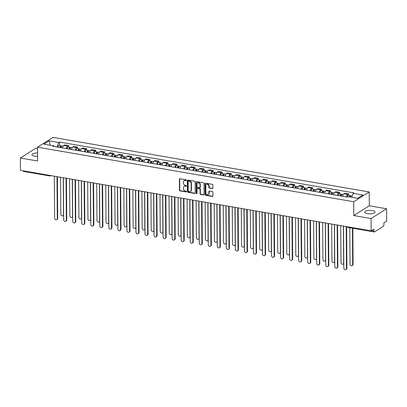 <?xml version="1.0" encoding="UTF-8"?>
<svg xmlns="http://www.w3.org/2000/svg" width="407" height="407" viewBox="0 0 407 407"><rect width="100%" height="100%" fill="white"/><g stroke="black" fill="none" stroke-linecap="round" stroke-linejoin="round"><path stroke-width="0.61" d="M186.396 180.276A0.453 0.376 -122.2 0 0 185.994 179.777L179.95 178.739A0.646 0.534 -122.2 0 0 179.385 179.248L179.462 190.186A0.646 0.534 -122.2 0 0 180.036 190.893L186.08 191.936A0.453 0.376 -122.2 0 0 186.07 191.087L185.292 190.949A2.066 1.714 -122.2 0 1 183.455 188.69L183.45 187.78A2.066 1.714 -122.2 0 1 184.168 186.35A2.066 1.714 -122.2 0 1 185.256 186.147L186.04 186.284A0.453 0.376 -122.2 0 0 186.035 185.434L185.251 185.297A2.066 1.714 -122.2 0 1 183.42 183.038L183.409 182.127A2.066 1.714 -122.2 0 1 184.132 180.693A2.066 1.714 -122.2 0 1 185.216 180.494L185.999 180.632A0.453 0.376 -122.2 0 0 186.396 180.276M372.252 210.572A5.123 1.714 -0.4 0 0 364.713 212.128A5.123 1.714 -0.4 0 0 367.419 213.619A5.123 1.714 -0.4 0 0 374.959 212.057A5.123 1.714 -0.4 0 0 372.252 210.572M37.556 152.961A5.123 1.714 -0.4 0 0 31.955 154.706A5.123 1.714 -0.4 0 0 34.661 156.196A5.123 1.714 -0.4 0 0 37.581 156.369M212.306 188.599A0.646 0.534 -122.2 0 0 212.871 188.09L212.851 185.022A0.646 0.534 -122.2 0 0 212.276 184.315L205.571 183.155A0.646 0.534 -122.2 0 0 205.006 183.669L205.082 194.607A0.646 0.534 -122.2 0 0 205.652 195.314L212.362 196.474A0.646 0.534 -122.2 0 0 212.927 195.96L212.902 192.257A0.646 0.534 -122.2 0 0 212.327 191.549L209.457 191.051A0.646 0.534 -122.2 0 0 208.893 191.565L208.908 193.401A1.725 1.43 -122.2 0 1 208.303 194.597A1.725 1.43 -122.2 0 1 206.715 194.475A1.725 1.43 -122.2 0 1 205.866 192.877L205.815 185.673A1.725 1.43 -122.2 0 1 206.415 184.478A1.725 1.43 -122.2 0 1 208.008 184.6A1.725 1.43 -122.2 0 1 208.857 186.197L208.862 187.398A0.646 0.534 -122.2 0 0 209.437 188.105L212.617 188.405A0.646 0.534 -122.2 0 0 212.785 188.405M353.703 201.74L353.8 215.552L371.067 218.534L371.153 230.855L20.436 170.33L20.35 158.008L37.612 160.989L37.515 147.176L353.703 201.74L369.205 191.967L53.017 137.403L37.515 147.176M195.167 181.97A0.646 0.534 -122.2 0 0 194.592 181.263L187.886 180.108A0.646 0.534 -122.2 0 0 187.322 180.616L187.398 191.555A0.646 0.534 -122.2 0 0 187.968 192.262L194.678 193.422A0.646 0.534 -122.2 0 0 195.243 192.913L195.167 181.97M196.729 181.634L203.434 182.789A0.646 0.534 -122.2 0 1 204.009 183.496L204.085 194.439A0.646 0.534 -122.2 0 1 203.52 194.948L200.651 194.449A0.646 0.534 -122.2 0 1 200.076 193.747L200.046 189.306A0.646 0.534 -122.2 0 0 199.471 188.604L197.568 188.273A0.646 0.534 -122.2 0 0 197.003 188.782L197.034 193.401A0.453 0.376 -122.2 0 1 196.24 193.264L196.164 182.143A0.646 0.534 -122.2 0 1 196.729 181.634M371.067 218.534L386.564 208.755L386.65 221.082L383.908 222.812L383.918 224.73A1.313 0.585 99.8 0 1 383.308 226.358L374.537 231.893A1.313 0.585 99.8 0 1 374.303 231.949L348.061 227.421A1.313 0.585 -80.2 0 1 347.685 226.806M37.525 148.524L35.847 148.234L20.35 158.008M386.564 208.755L369.302 205.779L369.205 191.967M371.153 230.855L373.896 229.126L373.906 231.044A1.313 0.585 99.8 0 0 374.303 231.949M50.066 175.895A1.313 0.585 -80.2 0 1 49.832 175.951L23.591 171.423A1.313 0.585 -80.2 0 1 23.214 170.808M66.316 148.601A3.022 1.348 -80.2 0 1 67.593 146.144L63.772 145.482A3.022 1.348 99.8 0 0 62.49 147.939M63.772 145.482L64.718 144.887L68.539 145.548L68.549 147.064M67.593 146.144L68.539 145.548M77.589 148.626L77.579 147.105L73.753 146.449L72.807 147.044A3.022 1.348 99.8 0 0 71.53 149.496M75.351 150.158A3.022 1.348 -80.2 0 1 76.633 147.705L77.579 147.105M86.625 150.183L86.615 148.667L82.789 148.006L81.848 148.601A3.022 1.348 99.8 0 0 80.566 151.058M84.391 151.719A3.022 1.348 -80.2 0 1 85.668 149.262L86.615 148.667M95.66 151.745L95.65 150.224L91.829 149.567L90.883 150.163A3.022 1.348 99.8 0 0 89.601 152.62M93.427 153.276A3.022 1.348 -80.2 0 1 94.709 150.824L95.65 150.224M104.701 153.302L104.691 151.786L100.865 151.124L99.919 151.719A3.022 1.348 99.8 0 0 98.642 154.177M102.462 154.838A3.022 1.348 -80.2 0 1 103.744 152.381L104.691 151.786M113.736 154.863L113.726 153.347L109.905 152.686L108.959 153.281A3.022 1.348 99.8 0 0 107.677 155.739M111.503 156.395A3.022 1.348 -80.2 0 1 112.78 153.943L113.726 153.347M122.777 156.425L122.761 154.904L118.941 154.243L117.994 154.843A3.022 1.348 99.8 0 0 116.717 157.295M120.538 157.957A3.022 1.348 -80.2 0 1 121.82 155.499L122.761 154.904M131.812 157.982L131.802 156.466L127.976 155.805L127.03 156.4A3.022 1.348 99.8 0 0 125.753 158.857M129.574 159.513A3.022 1.348 -80.2 0 1 130.856 157.061L131.802 156.466M140.847 159.544L140.837 158.023L137.017 157.361L136.07 157.962A3.022 1.348 99.8 0 0 134.788 160.414M138.614 161.075A3.022 1.348 -80.2 0 1 139.891 158.618L140.837 158.023M149.888 161.101L149.878 159.585L146.052 158.923L145.106 159.519A3.022 1.348 99.8 0 0 143.829 161.976M147.649 162.637A3.022 1.348 -80.2 0 1 148.931 160.18L149.878 159.585M158.923 162.663L158.913 161.141L155.087 160.485L154.146 161.08A3.022 1.348 99.8 0 0 152.864 163.533M156.69 164.194A3.022 1.348 -80.2 0 1 157.967 161.737L158.913 161.141M167.959 164.219L167.949 162.703L164.128 162.042L163.182 162.637A3.022 1.348 99.8 0 0 161.9 165.094M165.725 165.756A3.022 1.348 -80.2 0 1 167.002 163.299L167.949 162.703M176.999 165.781L176.989 164.26L173.163 163.604L172.217 164.199A3.022 1.348 99.8 0 0 170.94 166.651M174.761 167.313A3.022 1.348 -80.2 0 1 176.043 164.86L176.989 164.26M186.035 167.338L186.024 165.822L182.204 165.161L181.257 165.756A3.022 1.348 99.8 0 0 179.975 168.213M183.801 168.874A3.022 1.348 -80.2 0 1 185.078 166.417L186.024 165.822M195.075 168.9L195.06 167.379L191.239 166.722L190.293 167.318A3.022 1.348 99.8 0 0 189.011 169.775M192.837 170.431A3.022 1.348 -80.2 0 1 194.119 167.979L195.06 167.379M204.111 170.457L204.1 168.941L200.275 168.279L199.328 168.88A3.022 1.348 99.8 0 0 198.051 171.332M201.872 171.993A3.022 1.348 -80.2 0 1 203.154 169.536L204.1 168.941M213.146 172.019L213.136 170.502L209.315 169.841L208.369 170.436A3.022 1.348 99.8 0 0 207.087 172.894M210.912 173.55A3.022 1.348 -80.2 0 1 212.189 171.098L213.136 170.502M222.186 173.58L222.176 172.059L218.35 171.398L217.404 171.998A3.022 1.348 99.8 0 0 216.127 174.45M219.948 175.112A3.022 1.348 -80.2 0 1 221.23 172.654L222.176 172.059M231.222 175.137L231.212 173.621L227.386 172.96L226.445 173.555A3.022 1.348 99.8 0 0 225.163 176.012M228.983 176.674A3.022 1.348 -80.2 0 1 230.265 174.216L231.212 173.621M240.257 176.699L240.247 175.178L236.426 174.522L235.48 175.117A3.022 1.348 99.8 0 0 234.198 177.569M238.024 178.23A3.022 1.348 -80.2 0 1 239.301 175.773L240.247 175.178M249.298 178.256L249.288 176.74L245.462 176.078L244.515 176.674A3.022 1.348 99.8 0 0 243.238 179.131M247.059 179.792A3.022 1.348 -80.2 0 1 248.341 177.335L249.288 176.74M258.333 179.818L258.323 178.297L254.497 177.64L253.556 178.235A3.022 1.348 99.8 0 0 252.274 180.688M256.1 181.349A3.022 1.348 -80.2 0 1 257.377 178.897L258.323 178.297M267.368 181.374L267.358 179.858L263.538 179.197L262.591 179.792A3.022 1.348 99.8 0 0 261.309 182.25M265.135 182.911A3.022 1.348 -80.2 0 1 266.417 180.454L267.358 179.858M276.409 182.936L276.399 181.415L272.573 180.759L271.627 181.354A3.022 1.348 99.8 0 0 270.35 183.811M274.17 184.468A3.022 1.348 -80.2 0 1 275.453 182.015L276.399 181.415M285.444 184.493L285.434 182.977L281.613 182.316L280.667 182.916A3.022 1.348 99.8 0 0 279.385 185.368M283.211 186.03A3.022 1.348 -80.2 0 1 284.488 183.572L285.434 182.977M294.485 186.055L294.47 184.539L290.649 183.878L289.703 184.473A3.022 1.348 99.8 0 0 288.426 186.93M292.246 187.586A3.022 1.348 -80.2 0 1 293.528 185.134L294.47 184.539M303.52 187.617L303.51 186.096L299.684 185.434L298.738 186.035A3.022 1.348 99.8 0 0 297.461 188.487M301.282 189.148A3.022 1.348 -80.2 0 1 302.564 186.691L303.51 186.096M312.556 189.174L312.545 187.658L308.725 186.996L307.778 187.591A3.022 1.348 99.8 0 0 306.496 190.049M310.322 190.705A3.022 1.348 -80.2 0 1 311.599 188.253L312.545 187.658M321.596 190.735L321.586 189.214L317.76 188.558L316.814 189.153A3.022 1.348 99.8 0 0 315.537 191.605M319.358 192.267A3.022 1.348 -80.2 0 1 320.64 189.81L321.586 189.214M330.632 192.292L330.621 190.776L326.796 190.115L325.854 190.71A3.022 1.348 99.8 0 0 324.572 193.167M328.398 193.829A3.022 1.348 -80.2 0 1 329.675 191.371L330.621 190.776M339.667 193.854L339.657 192.333L335.836 191.677L334.89 192.272A3.022 1.348 99.8 0 0 333.608 194.724M337.434 195.385A3.022 1.348 -80.2 0 1 338.71 192.933L339.657 192.333M348.707 195.411L348.697 193.895L344.871 193.233L343.925 193.829A3.022 1.348 99.8 0 0 342.648 196.286M346.469 196.947A3.022 1.348 -80.2 0 1 347.751 194.49L348.697 193.895M57.143 147.013L53.907 146.286M54.05 146.484L53.556 145.813L43.824 144.134L49.028 140.847L58.761 142.526L57.143 146.846M351.694 197.263L353.169 193.335L353.897 192.872L59.488 142.068L58.761 142.526M353.169 193.335L362.902 195.014L357.692 198.295L347.96 196.617L347.232 197.074L52.824 146.271L53.556 145.813M353.8 215.552L369.302 205.779M59.514 145.508L59.488 142.068M49.028 140.847L50.346 145.258M186.36 180.438A0.453 0.376 -122.2 0 1 186.309 180.433L185.526 180.301A2.066 1.714 -122.2 0 0 184.442 180.499L184.132 180.693M184.168 186.35L184.478 186.152A2.066 1.714 -122.2 0 1 185.567 185.953L186.35 186.085A0.453 0.376 -122.2 0 0 186.401 186.096M179.787 178.734A0.646 0.534 -122.2 0 0 179.696 179.049L179.772 189.993A0.646 0.534 -122.2 0 0 180.347 190.7L186.386 191.743A0.453 0.376 -122.2 0 0 186.442 191.748M187.719 180.103A0.646 0.534 -122.2 0 0 187.632 180.418L187.708 191.361A0.646 0.534 -122.2 0 0 188.278 192.068L194.989 193.223A0.646 0.534 -122.2 0 0 195.151 193.228M188.517 181.064A0.453 0.376 -122.2 0 0 188.12 181.42L188.187 191.025A0.453 0.376 -122.2 0 0 188.589 191.519L189.413 191.661A2.066 1.714 -122.2 0 0 190.501 191.463A2.066 1.714 -122.2 0 0 191.219 190.028L191.173 183.465A2.066 1.714 -122.2 0 0 189.341 181.207L188.517 181.064L188.828 180.871A0.453 0.376 -122.2 0 0 188.589 180.912L188.278 181.11M190.501 191.463L190.812 191.265A2.066 1.714 -122.2 0 0 191.529 189.835L191.219 190.028M188.828 180.871L189.652 181.013A2.066 1.714 -122.2 0 1 191.483 183.272L191.529 189.835M197.227 188.334L197.537 188.141A0.646 0.534 -122.2 0 1 197.878 188.08L199.781 188.405A0.646 0.534 -122.2 0 1 200.356 189.113L200.386 193.549A0.646 0.534 -122.2 0 0 200.961 194.256L203.831 194.75A0.646 0.534 -122.2 0 0 203.993 194.755M196.561 181.629A0.646 0.534 -122.2 0 0 196.474 181.944L196.55 193.071A0.453 0.376 -122.2 0 0 197.003 193.569M200.015 184.702A1.725 1.43 -122.2 0 0 199.165 183.104A1.725 1.43 -122.2 0 0 197.573 182.982A1.725 1.43 -122.2 0 0 196.973 184.178L196.988 186.716A0.646 0.534 -122.2 0 0 197.563 187.423L199.466 187.749A0.646 0.534 -122.2 0 0 200.03 187.24L200.015 184.702L200.325 184.508A1.725 1.43 -122.2 0 0 199.476 182.911A1.725 1.43 -122.2 0 0 197.883 182.784L197.573 182.982M199.806 187.688L200.117 187.495A0.646 0.534 -122.2 0 0 200.341 187.047L200.03 187.24M200.325 184.508L200.341 187.047M206.415 184.478L206.725 184.279A1.725 1.43 -122.2 0 1 208.313 184.407A1.725 1.43 -122.2 0 1 209.167 186.004L209.173 187.205A0.646 0.534 -122.2 0 0 209.747 187.912L212.617 188.405M208.303 194.597L208.613 194.404A1.725 1.43 -122.2 0 0 209.213 193.208L208.908 193.401M209.295 191.051A0.646 0.534 -122.2 0 0 209.203 191.366L209.213 193.208M205.403 183.155A0.646 0.534 -122.2 0 0 205.316 183.471L205.393 194.414A0.646 0.534 -122.2 0 0 205.962 195.121L212.673 196.276A0.646 0.534 -122.2 0 0 212.836 196.281M61.055 147.69L61.065 147.634A1.643 0.733 -80.2 0 1 62.093 145.95L63.166 146.138M60.572 177.259L60.831 214.275A1.511 1.257 -122.2 0 0 61.574 215.674A1.511 1.257 -122.2 0 0 62.968 215.781A1.511 1.257 -122.2 0 0 63.497 214.733L63.238 177.717M60.45 147.588L60.47 147.431A0.789 0.351 -80.2 0 1 60.964 146.622A0.789 0.351 -80.2 0 1 61.192 147.019M60.073 147.522L60.078 147.466A1.643 0.733 -80.2 0 1 61.111 145.782A1.643 0.733 -80.2 0 1 61.528 146.301M57.987 147.161L57.992 147.105A1.643 0.733 -80.2 0 1 59.025 145.421L61.111 145.782M63.64 215.288A1.511 1.257 57.8 0 1 63.37 215.527L62.968 215.781M57.407 176.709L57.697 218.386A1.511 1.257 57.8 0 1 57.173 219.434L56.771 219.688A1.511 1.257 -122.2 0 0 57.295 218.64L57.005 176.643M54.34 176.18L54.63 218.183A1.511 1.257 -122.2 0 0 55.377 219.582A1.511 1.257 -122.2 0 0 56.771 219.688M70.096 149.252L70.101 149.191A1.643 0.733 -80.2 0 1 71.128 147.512L72.202 147.695M69.607 178.815L69.867 215.832A1.511 1.257 -122.2 0 0 70.615 217.231A1.511 1.257 -122.2 0 0 72.008 217.343A1.511 1.257 -122.2 0 0 72.532 216.29L72.273 179.278M69.49 149.145L69.505 148.993A0.789 0.351 -80.2 0 1 69.999 148.184A0.789 0.351 -80.2 0 1 70.228 148.575M69.109 149.079L69.114 149.023A1.643 0.733 -80.2 0 1 70.146 147.339A1.643 0.733 -80.2 0 1 70.564 147.858M67.023 148.723L67.033 148.662A1.643 0.733 -80.2 0 1 68.061 146.983L70.146 147.339M72.675 216.85A1.511 1.257 57.8 0 1 72.41 217.089L72.008 217.343M79.131 150.809L79.136 150.753A1.643 0.733 -80.2 0 1 80.169 149.069L81.242 149.257M78.648 180.377L78.907 217.394A1.511 1.257 -122.2 0 0 79.65 218.793A1.511 1.257 -122.2 0 0 81.044 218.9A1.511 1.257 -122.2 0 0 81.568 217.852L81.314 180.835M78.526 150.707L78.546 150.549A0.789 0.351 -80.2 0 1 79.039 149.74A0.789 0.351 -80.2 0 1 79.268 150.137M78.144 150.641L78.154 150.585A1.643 0.733 -80.2 0 1 79.182 148.901A1.643 0.733 -80.2 0 1 79.599 149.42M76.063 150.28L76.068 150.224A1.643 0.733 -80.2 0 1 77.096 148.54L79.182 148.901M81.71 218.406A1.511 1.257 57.8 0 1 81.446 218.645L81.044 218.9M66.448 178.271L66.738 219.948A1.511 1.257 57.8 0 1 66.209 220.996L65.807 221.25A1.511 1.257 -122.2 0 0 66.336 220.202L66.041 178.2M63.375 177.742L63.67 219.744A1.511 1.257 -122.2 0 0 64.413 221.143A1.511 1.257 -122.2 0 0 65.807 221.25M75.483 179.828L75.773 221.51A1.511 1.257 57.8 0 1 75.249 222.558L74.842 222.812A1.511 1.257 -122.2 0 0 75.371 221.759L75.076 179.762M72.41 179.299L72.705 221.301A1.511 1.257 -122.2 0 0 73.448 222.7A1.511 1.257 -122.2 0 0 74.842 222.812M88.166 152.371L88.177 152.315A1.643 0.733 -80.2 0 1 89.204 150.631L90.278 150.814M87.683 181.934L87.943 218.951A1.511 1.257 -122.2 0 0 88.685 220.35A1.511 1.257 -122.2 0 0 90.079 220.462A1.511 1.257 -122.2 0 0 90.608 219.414L90.349 182.397M87.561 152.264L87.581 152.111A0.789 0.351 -80.2 0 1 88.075 151.302A0.789 0.351 -80.2 0 1 88.304 151.694M87.184 152.198L87.19 152.142A1.643 0.733 -80.2 0 1 88.222 150.458A1.643 0.733 -80.2 0 1 88.64 150.977M85.099 151.842L85.104 151.78A1.643 0.733 -80.2 0 1 86.136 150.102L88.222 150.458M90.751 219.968A1.511 1.257 57.8 0 1 90.486 220.207L90.079 220.462M97.207 153.927L97.212 153.871A1.643 0.733 -80.2 0 1 98.245 152.187L99.318 152.376M96.724 183.496L96.978 220.513A1.511 1.257 -122.2 0 0 97.726 221.912A1.511 1.257 -122.2 0 0 99.12 222.019A1.511 1.257 -122.2 0 0 99.644 220.97L99.384 183.954M96.601 153.826L96.617 153.668A0.789 0.351 -80.2 0 1 97.11 152.859A0.789 0.351 -80.2 0 1 97.339 153.256M96.22 153.76L96.23 153.704A1.643 0.733 -80.2 0 1 97.258 152.02A1.643 0.733 -80.2 0 1 97.675 152.539M94.134 153.398L94.144 153.342A1.643 0.733 -80.2 0 1 95.172 151.658L97.258 152.02M99.786 221.525A1.511 1.257 57.8 0 1 99.522 221.764L99.12 222.019M106.242 155.489L106.252 155.433A1.643 0.733 -80.2 0 1 107.28 153.749L108.354 153.932M105.759 185.053L106.018 222.069A1.511 1.257 -122.2 0 0 106.761 223.474A1.511 1.257 -122.2 0 0 108.155 223.58A1.511 1.257 -122.2 0 0 108.684 222.532L108.425 185.516M105.637 155.382L105.657 155.23A0.789 0.351 -80.2 0 1 106.151 154.421A0.789 0.351 -80.2 0 1 106.38 154.813M105.26 155.321L105.265 155.26A1.643 0.733 -80.2 0 1 106.293 153.581A1.643 0.733 -80.2 0 1 106.71 154.095M103.175 154.96L103.18 154.904A1.643 0.733 -80.2 0 1 104.207 153.22L106.293 153.581M108.822 223.087A1.511 1.257 57.8 0 1 108.557 223.326L108.155 223.58M84.519 181.39L84.809 223.067A1.511 1.257 57.8 0 1 84.285 224.115L83.883 224.369A1.511 1.257 -122.2 0 0 84.407 223.321L84.117 181.319M81.451 180.861L81.741 222.863A1.511 1.257 -122.2 0 0 82.489 224.262A1.511 1.257 -122.2 0 0 83.883 224.369M93.559 182.952L93.849 224.628A1.511 1.257 57.8 0 1 93.32 225.676L92.918 225.931A1.511 1.257 -122.2 0 0 93.447 224.883L93.152 182.88M90.486 182.417L90.781 224.42A1.511 1.257 -122.2 0 0 91.524 225.819A1.511 1.257 -122.2 0 0 92.918 225.931M102.595 184.508L102.885 226.185A1.511 1.257 57.8 0 1 102.361 227.233L101.959 227.488A1.511 1.257 -122.2 0 0 102.483 226.44L102.188 184.437M99.527 183.979L99.817 225.982A1.511 1.257 -122.2 0 0 100.565 227.381A1.511 1.257 -122.2 0 0 101.959 227.488M111.63 186.07L111.925 227.747A1.511 1.257 57.8 0 1 111.396 228.795L110.994 229.049A1.511 1.257 -122.2 0 0 111.518 228.001L111.228 185.999M108.562 185.541L108.857 227.538A1.511 1.257 -122.2 0 0 109.6 228.943A1.511 1.257 -122.2 0 0 110.994 229.049M120.67 187.627L120.96 229.304A1.511 1.257 57.8 0 1 120.431 230.352L120.029 230.606A1.511 1.257 -122.2 0 0 120.558 229.558L120.263 187.556M117.598 187.098L117.893 229.1A1.511 1.257 -122.2 0 0 118.635 230.499A1.511 1.257 -122.2 0 0 120.029 230.606M129.706 189.189L129.996 230.866A1.511 1.257 57.8 0 1 129.472 231.914L129.07 232.168A1.511 1.257 -122.2 0 0 129.594 231.12L129.299 189.118M126.638 188.66L126.928 230.657A1.511 1.257 -122.2 0 0 127.676 232.061A1.511 1.257 -122.2 0 0 129.07 232.168M138.741 190.746L139.036 232.422A1.511 1.257 57.8 0 1 138.507 233.47L138.105 233.725A1.511 1.257 -122.2 0 0 138.629 232.677L138.339 190.68M135.673 190.217L135.969 232.219A1.511 1.257 -122.2 0 0 136.711 233.618A1.511 1.257 -122.2 0 0 138.105 233.725M147.782 192.308L148.072 233.984A1.511 1.257 57.8 0 1 147.548 235.032L147.141 235.287A1.511 1.257 -122.2 0 0 147.67 234.239L147.375 192.236M144.709 191.778L145.004 233.781A1.511 1.257 -122.2 0 0 145.747 235.18A1.511 1.257 -122.2 0 0 147.141 235.287M156.817 193.864L157.107 235.546A1.511 1.257 57.8 0 1 156.583 236.594L156.181 236.849A1.511 1.257 -122.2 0 0 156.705 235.795L156.415 193.798M153.749 193.335L154.039 235.338A1.511 1.257 -122.2 0 0 154.787 236.737A1.511 1.257 -122.2 0 0 156.181 236.849M165.858 195.426L166.148 237.103A1.511 1.257 57.8 0 1 165.618 238.151L165.217 238.405A1.511 1.257 -122.2 0 0 165.746 237.357L165.451 195.355M162.785 194.897L163.08 236.899A1.511 1.257 -122.2 0 0 163.823 238.299A1.511 1.257 -122.2 0 0 165.217 238.405M174.893 196.988L175.183 238.665A1.511 1.257 57.8 0 1 174.659 239.713L174.252 239.967A1.511 1.257 -122.2 0 0 174.781 238.919L174.486 196.917M171.82 196.454L172.115 238.456A1.511 1.257 -122.2 0 0 172.858 239.855A1.511 1.257 -122.2 0 0 174.252 239.967M183.928 198.545L184.218 240.222A1.511 1.257 57.8 0 1 183.694 241.27L183.292 241.524A1.511 1.257 -122.2 0 0 183.816 240.476L183.526 198.474M180.861 198.016L181.151 240.018A1.511 1.257 -122.2 0 0 181.898 241.417A1.511 1.257 -122.2 0 0 183.292 241.524M192.969 200.107L193.259 241.783A1.511 1.257 57.8 0 1 192.73 242.831L192.328 243.086A1.511 1.257 -122.2 0 0 192.857 242.038L192.562 200.035M189.896 199.578L190.191 241.575A1.511 1.257 -122.2 0 0 190.934 242.979A1.511 1.257 -122.2 0 0 192.328 243.086M202.004 201.663L202.294 243.34A1.511 1.257 57.8 0 1 201.77 244.388L201.368 244.643A1.511 1.257 -122.2 0 0 201.892 243.595L201.597 201.592M198.937 201.134L199.227 243.137A1.511 1.257 -122.2 0 0 199.974 244.536A1.511 1.257 -122.2 0 0 201.368 244.643M211.04 203.225L211.335 244.902A1.511 1.257 57.8 0 1 210.806 245.95L210.404 246.204A1.511 1.257 -122.2 0 0 210.928 245.156L210.638 203.154M207.972 202.696L208.267 244.693A1.511 1.257 -122.2 0 0 209.01 246.098A1.511 1.257 -122.2 0 0 210.404 246.204M220.08 204.782L220.37 246.459A1.511 1.257 57.8 0 1 219.846 247.507L219.439 247.761A1.511 1.257 -122.2 0 0 219.968 246.713L219.673 204.716M217.007 204.253L217.302 246.255A1.511 1.257 -122.2 0 0 218.045 247.654A1.511 1.257 -122.2 0 0 219.439 247.761M229.116 206.344L229.406 248.021A1.511 1.257 57.8 0 1 228.882 249.069L228.48 249.323A1.511 1.257 -122.2 0 0 229.004 248.275L228.709 206.273M226.048 205.815L226.338 247.812A1.511 1.257 -122.2 0 0 227.086 249.216A1.511 1.257 -122.2 0 0 228.48 249.323M238.156 207.901L238.446 249.577A1.511 1.257 57.8 0 1 237.917 250.631L237.515 250.88A1.511 1.257 -122.2 0 0 238.039 249.832L237.749 207.835M235.083 207.372L235.378 249.374A1.511 1.257 -122.2 0 0 236.121 250.773A1.511 1.257 -122.2 0 0 237.515 250.88M247.191 209.463L247.481 251.139A1.511 1.257 57.8 0 1 246.957 252.187L246.55 252.442A1.511 1.257 -122.2 0 0 247.08 251.394L246.784 209.391M244.119 208.933L244.414 250.936A1.511 1.257 -122.2 0 0 245.156 252.335A1.511 1.257 -122.2 0 0 246.55 252.442M115.283 157.051L115.288 156.99A1.643 0.733 -80.2 0 1 116.316 155.306L117.389 155.494M114.794 186.615L115.054 223.631A1.511 1.257 -122.2 0 0 115.797 225.03A1.511 1.257 -122.2 0 0 117.191 225.137A1.511 1.257 -122.2 0 0 117.72 224.089L117.46 187.072M114.672 156.944L114.693 156.787A0.789 0.351 -80.2 0 1 115.186 155.983A0.789 0.351 -80.2 0 1 115.415 156.374M114.296 156.878L114.301 156.822A1.643 0.733 -80.2 0 1 115.334 155.138A1.643 0.733 -80.2 0 1 115.751 155.657M112.21 156.517L112.215 156.461A1.643 0.733 -80.2 0 1 113.248 154.777L115.334 155.138M117.862 224.644A1.511 1.257 57.8 0 1 117.598 224.883L117.191 225.137M124.318 158.608L124.323 158.552A1.643 0.733 -80.2 0 1 125.356 156.868L126.429 157.051M123.835 188.176L124.089 225.188A1.511 1.257 -122.2 0 0 124.837 226.592A1.511 1.257 -122.2 0 0 126.231 226.699A1.511 1.257 -122.2 0 0 126.755 225.651L126.496 188.634M123.713 158.506L123.728 158.348A0.789 0.351 -80.2 0 1 124.227 157.54A0.789 0.351 -80.2 0 1 124.456 157.936M123.331 158.44L123.341 158.379A1.643 0.733 -80.2 0 1 124.369 156.7A1.643 0.733 -80.2 0 1 124.786 157.219M121.245 158.079L121.255 158.023A1.643 0.733 -80.2 0 1 122.283 156.339L124.369 156.7M126.898 226.206A1.511 1.257 57.8 0 1 126.633 226.445L126.231 226.699M133.354 160.17L133.364 160.109A1.643 0.733 -80.2 0 1 134.391 158.43L135.465 158.613M132.87 189.733L133.13 226.75A1.511 1.257 -122.2 0 0 133.872 228.149A1.511 1.257 -122.2 0 0 135.266 228.256A1.511 1.257 -122.2 0 0 135.796 227.208L135.536 190.196M132.748 160.063L132.768 159.905A0.789 0.351 -80.2 0 1 133.262 159.101A0.789 0.351 -80.2 0 1 133.491 159.493M132.372 159.997L132.377 159.941A1.643 0.733 -80.2 0 1 133.404 158.257A1.643 0.733 -80.2 0 1 133.827 158.776M130.286 159.636L130.291 159.58A1.643 0.733 -80.2 0 1 131.324 157.896L133.404 158.257M135.938 227.762A1.511 1.257 57.8 0 1 135.668 228.001L135.266 228.256M142.394 161.727L142.399 161.671A1.643 0.733 -80.2 0 1 143.427 159.987L144.5 160.175M141.906 191.295L142.165 228.307A1.511 1.257 -122.2 0 0 142.913 229.711A1.511 1.257 -122.2 0 0 144.307 229.818A1.511 1.257 -122.2 0 0 144.831 228.77L144.571 191.753M141.784 161.625L141.804 161.467A0.789 0.351 -80.2 0 1 142.297 160.658A0.789 0.351 -80.2 0 1 142.526 161.055M141.407 161.559L141.412 161.498A1.643 0.733 -80.2 0 1 142.445 159.819A1.643 0.733 -80.2 0 1 142.862 160.338M139.321 161.197L139.326 161.141A1.643 0.733 -80.2 0 1 140.359 159.458L142.445 159.819M144.973 229.324A1.511 1.257 57.8 0 1 144.709 229.563L144.307 229.818M151.429 163.288L151.435 163.227A1.643 0.733 -80.2 0 1 152.467 161.548L153.541 161.732M150.946 192.852L151.206 229.869A1.511 1.257 -122.2 0 0 151.948 231.268A1.511 1.257 -122.2 0 0 153.342 231.374A1.511 1.257 -122.2 0 0 153.866 230.326L153.612 193.315M150.824 163.182L150.839 163.024A0.789 0.351 -80.2 0 1 151.338 162.22A0.789 0.351 -80.2 0 1 151.567 162.612M150.442 163.115L150.453 163.059A1.643 0.733 -80.2 0 1 151.48 161.376A1.643 0.733 -80.2 0 1 151.897 161.894M148.357 162.759L148.367 162.698A1.643 0.733 -80.2 0 1 149.394 161.019L151.48 161.376M154.009 230.886A1.511 1.257 57.8 0 1 153.744 231.125L153.342 231.374M160.465 164.845L160.475 164.789A1.643 0.733 -80.2 0 1 161.503 163.105L162.576 163.293M159.982 194.414L160.241 231.43A1.511 1.257 -122.2 0 0 160.984 232.829A1.511 1.257 -122.2 0 0 162.378 232.936A1.511 1.257 -122.2 0 0 162.907 231.888L162.647 194.872M159.859 164.743L159.88 164.586A0.789 0.351 -80.2 0 1 160.373 163.777A0.789 0.351 -80.2 0 1 160.602 164.174M159.483 164.677L159.488 164.621A1.643 0.733 -80.2 0 1 160.521 162.937A1.643 0.733 -80.2 0 1 160.938 163.456M157.397 164.316L157.402 164.26A1.643 0.733 -80.2 0 1 158.435 162.576L160.521 162.937M163.049 232.443A1.511 1.257 57.8 0 1 162.78 232.682L162.378 232.936M169.505 166.407L169.51 166.351A1.643 0.733 -80.2 0 1 170.543 164.667L171.617 164.85M169.022 195.971L169.276 232.987A1.511 1.257 -122.2 0 0 170.024 234.386A1.511 1.257 -122.2 0 0 171.418 234.498A1.511 1.257 -122.2 0 0 171.942 233.45L171.683 196.433M168.9 166.3L168.915 166.148A0.789 0.351 -80.2 0 1 169.409 165.339A0.789 0.351 -80.2 0 1 169.638 165.73M168.518 166.234L168.529 166.178A1.643 0.733 -80.2 0 1 169.556 164.494A1.643 0.733 -80.2 0 1 169.973 165.013M166.432 165.878L166.443 165.817A1.643 0.733 -80.2 0 1 167.47 164.138L169.556 164.494M172.085 234.005A1.511 1.257 57.8 0 1 171.82 234.244L171.418 234.498M178.541 167.964L178.546 167.908A1.643 0.733 -80.2 0 1 179.579 166.224L180.652 166.412M178.057 197.532L178.317 234.549A1.511 1.257 -122.2 0 0 179.06 235.948A1.511 1.257 -122.2 0 0 180.454 236.055A1.511 1.257 -122.2 0 0 180.978 235.007L180.723 197.99M177.935 167.862L177.956 167.704A0.789 0.351 -80.2 0 1 178.449 166.895A0.789 0.351 -80.2 0 1 178.678 167.292M177.559 167.796L177.564 167.74A1.643 0.733 -80.2 0 1 178.592 166.056A1.643 0.733 -80.2 0 1 179.009 166.575M175.473 167.435L175.478 167.379A1.643 0.733 -80.2 0 1 176.506 165.695L178.592 166.056M181.12 235.561A1.511 1.257 57.8 0 1 180.856 235.801L180.454 236.055M187.576 169.526L187.586 169.47A1.643 0.733 -80.2 0 1 188.614 167.786L189.687 167.969M187.093 199.089L187.352 236.106A1.511 1.257 -122.2 0 0 188.095 237.51A1.511 1.257 -122.2 0 0 189.489 237.617A1.511 1.257 -122.2 0 0 190.018 236.569L189.759 199.552M186.971 169.419L186.991 169.266A0.789 0.351 -80.2 0 1 187.485 168.457A0.789 0.351 -80.2 0 1 187.713 168.849M186.594 169.358L186.599 169.297A1.643 0.733 -80.2 0 1 187.632 167.613A1.643 0.733 -80.2 0 1 188.049 168.132M184.508 168.997L184.513 168.936A1.643 0.733 -80.2 0 1 185.546 167.257L187.632 167.613M190.161 237.123A1.511 1.257 57.8 0 1 189.896 237.362L189.489 237.617M196.617 171.082L196.622 171.026A1.643 0.733 -80.2 0 1 197.654 169.343L198.728 169.531M196.133 200.651L196.388 237.668A1.511 1.257 -122.2 0 0 197.136 239.067A1.511 1.257 -122.2 0 0 198.53 239.174A1.511 1.257 -122.2 0 0 199.054 238.126L198.794 201.109M196.011 170.981L196.026 170.823A0.789 0.351 -80.2 0 1 196.52 170.014A0.789 0.351 -80.2 0 1 196.749 170.411M195.63 170.915L195.64 170.859A1.643 0.733 -80.2 0 1 196.667 169.175A1.643 0.733 -80.2 0 1 197.085 169.694M193.544 170.553L193.554 170.497A1.643 0.733 -80.2 0 1 194.582 168.813L196.667 169.175M199.196 238.68A1.511 1.257 57.8 0 1 198.931 238.919L198.53 239.174M205.652 172.644L205.662 172.588A1.643 0.733 -80.2 0 1 206.69 170.904L207.763 171.088M205.169 202.213L205.428 239.224A1.511 1.257 -122.2 0 0 206.171 240.629A1.511 1.257 -122.2 0 0 207.565 240.735A1.511 1.257 -122.2 0 0 208.094 239.687L207.835 202.671M205.047 172.537L205.067 172.385A0.789 0.351 -80.2 0 1 205.56 171.576A0.789 0.351 -80.2 0 1 205.789 171.968M204.67 172.476L204.675 172.415A1.643 0.733 -80.2 0 1 205.703 170.737A1.643 0.733 -80.2 0 1 206.12 171.255M202.584 172.115L202.589 172.059A1.643 0.733 -80.2 0 1 203.617 170.375L205.703 170.737M208.231 240.242A1.511 1.257 57.8 0 1 207.967 240.481L207.565 240.735M214.693 174.206L214.698 174.145A1.643 0.733 -80.2 0 1 215.725 172.466L216.799 172.649M214.204 203.77L214.464 240.786A1.511 1.257 -122.2 0 0 215.211 242.185A1.511 1.257 -122.2 0 0 216.6 242.292A1.511 1.257 -122.2 0 0 217.129 241.244L216.87 204.228M214.082 174.099L214.102 173.942A0.789 0.351 -80.2 0 1 214.596 173.138A0.789 0.351 -80.2 0 1 214.825 173.53M213.706 174.033L213.711 173.977A1.643 0.733 -80.2 0 1 214.743 172.293A1.643 0.733 -80.2 0 1 215.161 172.812M211.62 173.672L211.625 173.616A1.643 0.733 -80.2 0 1 212.658 171.932L214.743 172.293M217.272 241.799A1.511 1.257 57.8 0 1 217.007 242.038L216.6 242.292M223.728 175.763L223.733 175.707A1.643 0.733 -80.2 0 1 224.766 174.023L225.839 174.211M223.245 205.332L223.504 242.343A1.511 1.257 -122.2 0 0 224.247 243.747A1.511 1.257 -122.2 0 0 225.641 243.854A1.511 1.257 -122.2 0 0 226.165 242.806L225.91 205.789M223.122 175.661L223.138 175.503A0.789 0.351 -80.2 0 1 223.636 174.695A0.789 0.351 -80.2 0 1 223.865 175.091M222.741 175.595L222.751 175.534A1.643 0.733 -80.2 0 1 223.779 173.855A1.643 0.733 -80.2 0 1 224.196 174.374M220.655 175.234L220.665 175.178A1.643 0.733 -80.2 0 1 221.693 173.494L223.779 173.855M226.307 243.361A1.511 1.257 57.8 0 1 226.043 243.6L225.641 243.854M232.763 177.325L232.773 177.264A1.643 0.733 -80.2 0 1 233.801 175.585L234.875 175.768M232.28 206.888L232.539 243.905A1.511 1.257 -122.2 0 0 233.282 245.304A1.511 1.257 -122.2 0 0 234.676 245.411A1.511 1.257 -122.2 0 0 235.205 244.363L234.946 207.351M232.158 177.218L232.178 177.06A0.789 0.351 -80.2 0 1 232.672 176.256A0.789 0.351 -80.2 0 1 232.901 176.648M231.781 177.152L231.787 177.096A1.643 0.733 -80.2 0 1 232.814 175.412A1.643 0.733 -80.2 0 1 233.236 175.931M229.696 176.796L229.701 176.735A1.643 0.733 -80.2 0 1 230.733 175.051L232.814 175.412M235.348 244.922A1.511 1.257 57.8 0 1 235.078 245.156L234.676 245.411M241.804 178.882L241.809 178.826A1.643 0.733 -80.2 0 1 242.837 177.142L243.91 177.33M241.315 208.45L241.575 245.467A1.511 1.257 -122.2 0 0 242.323 246.866A1.511 1.257 -122.2 0 0 243.717 246.973A1.511 1.257 -122.2 0 0 244.241 245.925L243.981 208.908M241.193 178.78L241.214 178.622A0.789 0.351 -80.2 0 1 241.707 177.813A0.789 0.351 -80.2 0 1 241.936 178.21M240.817 178.714L240.822 178.658A1.643 0.733 -80.2 0 1 241.855 176.974A1.643 0.733 -80.2 0 1 242.272 177.493M238.731 178.352L238.741 178.297A1.643 0.733 -80.2 0 1 239.769 176.613L241.855 176.974M244.383 246.479A1.511 1.257 57.8 0 1 244.119 246.718L243.717 246.973M250.839 180.443L250.844 180.387A1.643 0.733 -80.2 0 1 251.877 178.704L252.951 178.887M250.356 210.007L250.615 247.024A1.511 1.257 -122.2 0 0 251.358 248.423A1.511 1.257 -122.2 0 0 252.752 248.535A1.511 1.257 -122.2 0 0 253.276 247.481L253.022 210.47M250.234 180.337L250.254 180.184A0.789 0.351 -80.2 0 1 250.748 179.375A0.789 0.351 -80.2 0 1 250.977 179.767M249.852 180.27L249.862 180.215A1.643 0.733 -80.2 0 1 250.89 178.531A1.643 0.733 -80.2 0 1 251.307 179.049M247.771 179.914L247.777 179.853A1.643 0.733 -80.2 0 1 248.804 178.174L250.89 178.531M253.419 248.041A1.511 1.257 57.8 0 1 253.154 248.28L252.752 248.535M259.875 182L259.885 181.944A1.643 0.733 -80.2 0 1 260.912 180.26L261.986 180.449M259.391 211.569L259.651 248.585A1.511 1.257 -122.2 0 0 260.394 249.984A1.511 1.257 -122.2 0 0 261.787 250.091A1.511 1.257 -122.2 0 0 262.317 249.043L262.057 212.027M259.269 181.898L259.29 181.741A0.789 0.351 -80.2 0 1 259.783 180.932A0.789 0.351 -80.2 0 1 260.012 181.329M258.893 181.832L258.898 181.776A1.643 0.733 -80.2 0 1 259.931 180.092A1.643 0.733 -80.2 0 1 260.348 180.611M256.807 181.471L256.812 181.415A1.643 0.733 -80.2 0 1 257.845 179.731L259.931 180.092M262.459 249.598A1.511 1.257 57.8 0 1 262.194 249.837L261.787 250.091M268.915 183.562L268.92 183.506A1.643 0.733 -80.2 0 1 269.953 181.822L271.026 182.005M268.432 213.126L268.686 250.142A1.511 1.257 -122.2 0 0 269.434 251.541A1.511 1.257 -122.2 0 0 270.828 251.653A1.511 1.257 -122.2 0 0 271.352 250.605L271.093 213.589M268.31 183.455L268.325 183.303A0.789 0.351 -80.2 0 1 268.818 182.494A0.789 0.351 -80.2 0 1 269.047 182.885M267.928 183.389L267.938 183.333A1.643 0.733 -80.2 0 1 268.966 181.649A1.643 0.733 -80.2 0 1 269.383 182.168M265.842 183.033L265.852 182.972A1.643 0.733 -80.2 0 1 266.88 181.293L268.966 181.649M271.494 251.16A1.511 1.257 57.8 0 1 271.23 251.399L270.828 251.653M277.95 185.119L277.956 185.063A1.643 0.733 -80.2 0 1 278.988 183.379L280.062 183.567M277.467 214.687L277.727 251.704A1.511 1.257 -122.2 0 0 278.469 253.103A1.511 1.257 -122.2 0 0 279.863 253.21A1.511 1.257 -122.2 0 0 280.392 252.162L280.133 215.145M277.345 185.017L277.365 184.859A0.789 0.351 -80.2 0 1 277.859 184.05A0.789 0.351 -80.2 0 1 278.088 184.447M276.969 184.951L276.974 184.895A1.643 0.733 -80.2 0 1 278.001 183.211A1.643 0.733 -80.2 0 1 278.419 183.73M274.883 184.59L274.888 184.534A1.643 0.733 -80.2 0 1 275.915 182.85L278.001 183.211M280.53 252.716A1.511 1.257 57.8 0 1 280.265 252.956L279.863 253.21M286.991 186.681L286.996 186.625A1.643 0.733 -80.2 0 1 288.024 184.941L289.097 185.124M286.503 216.244L286.762 253.261A1.511 1.257 -122.2 0 0 287.505 254.665A1.511 1.257 -122.2 0 0 288.899 254.772A1.511 1.257 -122.2 0 0 289.428 253.724L289.168 216.707M286.38 186.574L286.401 186.421A0.789 0.351 -80.2 0 1 286.894 185.612A0.789 0.351 -80.2 0 1 287.123 186.004M286.004 186.513L286.009 186.452A1.643 0.733 -80.2 0 1 287.042 184.773A1.643 0.733 -80.2 0 1 287.459 185.287M283.918 186.152L283.923 186.096A1.643 0.733 -80.2 0 1 284.956 184.412L287.042 184.773M289.57 254.278A1.511 1.257 57.8 0 1 289.306 254.517L288.899 254.772M256.227 211.024L256.517 252.701A1.511 1.257 57.8 0 1 255.993 253.749L255.591 254.004A1.511 1.257 -122.2 0 0 256.115 252.956L255.825 210.953M253.159 210.49L253.449 252.493A1.511 1.257 -122.2 0 0 254.197 253.892A1.511 1.257 -122.2 0 0 255.591 254.004M265.267 212.581L265.557 254.258A1.511 1.257 57.8 0 1 265.028 255.306L264.626 255.56A1.511 1.257 -122.2 0 0 265.155 254.512L264.86 212.51M262.194 212.052L262.49 254.054A1.511 1.257 -122.2 0 0 263.232 255.454A1.511 1.257 -122.2 0 0 264.626 255.56M274.303 214.143L274.593 255.82A1.511 1.257 57.8 0 1 274.069 256.868L273.667 257.122A1.511 1.257 -122.2 0 0 274.191 256.074L273.896 214.072M271.235 213.609L271.525 255.611A1.511 1.257 -122.2 0 0 272.273 257.015A1.511 1.257 -122.2 0 0 273.667 257.122M283.338 215.7L283.633 257.377A1.511 1.257 57.8 0 1 283.104 258.425L282.702 258.679A1.511 1.257 -122.2 0 0 283.226 257.631L282.936 215.629M280.27 215.171L280.565 257.173A1.511 1.257 -122.2 0 0 281.308 258.572A1.511 1.257 -122.2 0 0 282.702 258.679M296.026 188.243L296.031 188.182A1.643 0.733 -80.2 0 1 297.064 186.498L298.138 186.686M295.543 217.806L295.797 254.823A1.511 1.257 -122.2 0 0 296.545 256.222A1.511 1.257 -122.2 0 0 297.939 256.329A1.511 1.257 -122.2 0 0 298.463 255.281L298.204 218.264M295.421 188.136L295.436 187.978A0.789 0.351 -80.2 0 1 295.935 187.174A0.789 0.351 -80.2 0 1 296.159 187.566M295.039 188.07L295.05 188.014A1.643 0.733 -80.2 0 1 296.077 186.33A1.643 0.733 -80.2 0 1 296.494 186.849M292.954 187.708L292.964 187.652A1.643 0.733 -80.2 0 1 293.991 185.968L296.077 186.33M298.606 255.835A1.511 1.257 57.8 0 1 298.341 256.074L297.939 256.329M292.379 217.262L292.669 258.938A1.511 1.257 57.8 0 1 292.14 259.987L291.738 260.241A1.511 1.257 -122.2 0 0 292.267 259.193L291.972 217.19M289.306 216.733L289.601 258.73A1.511 1.257 -122.2 0 0 290.344 260.134A1.511 1.257 -122.2 0 0 291.738 260.241M305.062 189.799L305.072 189.743A1.643 0.733 -80.2 0 1 306.1 188.059L307.173 188.243M304.578 219.368L304.838 256.379A1.511 1.257 -122.2 0 0 305.581 257.784A1.511 1.257 -122.2 0 0 306.975 257.89A1.511 1.257 -122.2 0 0 307.504 256.842L307.244 219.826M304.456 189.698L304.477 189.54A0.789 0.351 -80.2 0 1 304.97 188.731A0.789 0.351 -80.2 0 1 305.199 189.128M304.08 189.631L304.085 189.57A1.643 0.733 -80.2 0 1 305.113 187.892A1.643 0.733 -80.2 0 1 305.535 188.41M301.994 189.27L301.999 189.214A1.643 0.733 -80.2 0 1 303.027 187.53L305.113 187.892M307.646 257.397A1.511 1.257 57.8 0 1 307.377 257.636L306.975 257.89M301.414 218.818L301.704 260.495A1.511 1.257 57.8 0 1 301.18 261.543L300.778 261.798A1.511 1.257 -122.2 0 0 301.302 260.75L301.007 218.752M298.346 218.289L298.636 260.292A1.511 1.257 -122.2 0 0 299.384 261.691A1.511 1.257 -122.2 0 0 300.778 261.798M314.102 191.361L314.107 191.3A1.643 0.733 -80.2 0 1 315.135 189.621L316.208 189.804M313.614 220.925L313.873 257.941A1.511 1.257 -122.2 0 0 314.621 259.34A1.511 1.257 -122.2 0 0 316.015 259.447A1.511 1.257 -122.2 0 0 316.539 258.399L316.28 221.388M313.492 191.254L313.512 191.097A0.789 0.351 -80.2 0 1 314.006 190.293A0.789 0.351 -80.2 0 1 314.235 190.685M313.115 191.188L313.12 191.132A1.643 0.733 -80.2 0 1 314.153 189.448A1.643 0.733 -80.2 0 1 314.57 189.967M311.029 190.832L311.034 190.771A1.643 0.733 -80.2 0 1 312.067 189.087L314.153 189.448M316.682 258.954A1.511 1.257 57.8 0 1 316.417 259.193L316.015 259.447M310.449 220.38L310.745 262.057A1.511 1.257 57.8 0 1 310.215 263.105L309.813 263.36A1.511 1.257 -122.2 0 0 310.338 262.312L310.048 220.309M307.382 219.851L307.677 261.849A1.511 1.257 -122.2 0 0 308.42 263.253A1.511 1.257 -122.2 0 0 309.813 263.36M323.138 192.918L323.143 192.862A1.643 0.733 -80.2 0 1 324.176 191.178L325.249 191.366M322.654 222.487L322.914 259.503A1.511 1.257 -122.2 0 0 323.657 260.902A1.511 1.257 -122.2 0 0 325.051 261.009A1.511 1.257 -122.2 0 0 325.575 259.961L325.32 222.944M322.532 192.816L322.548 192.659A0.789 0.351 -80.2 0 1 323.046 191.85A0.789 0.351 -80.2 0 1 323.275 192.246M322.151 192.75L322.161 192.694A1.643 0.733 -80.2 0 1 323.189 191.01A1.643 0.733 -80.2 0 1 323.606 191.529M320.065 192.389L320.075 192.333A1.643 0.733 -80.2 0 1 321.103 190.649L323.189 191.01M325.717 260.516A1.511 1.257 57.8 0 1 325.452 260.755L325.051 261.009M319.49 221.937L319.78 263.614A1.511 1.257 57.8 0 1 319.256 264.662L318.849 264.916A1.511 1.257 -122.2 0 0 319.378 263.868L319.083 221.871M316.417 221.408L316.712 263.41A1.511 1.257 -122.2 0 0 317.455 264.809A1.511 1.257 -122.2 0 0 318.849 264.916M332.173 194.48L332.183 194.419A1.643 0.733 -80.2 0 1 333.211 192.74L334.284 192.923M331.69 224.043L331.949 261.06A1.511 1.257 -122.2 0 0 332.692 262.459A1.511 1.257 -122.2 0 0 334.086 262.571A1.511 1.257 -122.2 0 0 334.615 261.518L334.356 224.506M331.568 194.373L331.588 194.22A0.789 0.351 -80.2 0 1 332.081 193.411A0.789 0.351 -80.2 0 1 332.31 193.803M331.191 194.307L331.196 194.251A1.643 0.733 -80.2 0 1 332.229 192.567A1.643 0.733 -80.2 0 1 332.646 193.086M329.105 193.951L329.11 193.89A1.643 0.733 -80.2 0 1 330.143 192.211L332.229 192.567M334.758 262.077A1.511 1.257 57.8 0 1 334.488 262.317L334.086 262.571M328.525 223.499L328.815 265.176A1.511 1.257 57.8 0 1 328.291 266.224L327.889 266.478A1.511 1.257 -122.2 0 0 328.413 265.43L328.123 223.428M325.458 222.97L325.748 264.972A1.511 1.257 -122.2 0 0 326.495 266.371A1.511 1.257 -122.2 0 0 327.889 266.478M341.214 196.037L341.219 195.981A1.643 0.733 -80.2 0 1 342.246 194.297L343.32 194.485M340.725 225.605L340.985 262.622A1.511 1.257 -122.2 0 0 341.732 264.021A1.511 1.257 -122.2 0 0 343.126 264.128A1.511 1.257 -122.2 0 0 343.65 263.08L343.391 226.063M340.608 195.935L340.623 195.777A0.789 0.351 -80.2 0 1 341.117 194.968A0.789 0.351 -80.2 0 1 341.346 195.365M340.227 195.869L340.232 195.813A1.643 0.733 -80.2 0 1 341.264 194.129A1.643 0.733 -80.2 0 1 341.682 194.648M338.141 195.508L338.151 195.452A1.643 0.733 -80.2 0 1 339.179 193.768L341.264 194.129M343.793 263.634A1.511 1.257 57.8 0 1 343.528 263.873L343.126 264.128M337.566 225.056L337.856 266.738A1.511 1.257 57.8 0 1 337.327 267.786L336.925 268.04A1.511 1.257 -122.2 0 0 337.454 266.987L337.159 224.99M334.493 224.527L334.788 266.529A1.511 1.257 -122.2 0 0 335.531 267.928A1.511 1.257 -122.2 0 0 336.925 268.04M350.356 197.029A1.643 0.733 -80.2 0 1 351.287 195.859L352.162 196.011M349.771 227.717L350.025 264.179A1.511 1.257 -122.2 0 0 350.768 265.578A1.511 1.257 -122.2 0 0 352.162 265.69A1.511 1.257 -122.2 0 0 352.686 264.642L352.431 228.174M349.761 196.927A0.789 0.351 -80.2 0 1 350.157 196.53A0.789 0.351 -80.2 0 1 350.386 196.922M347.181 197.069L347.186 197.008A1.643 0.733 -80.2 0 1 348.214 195.329L350.3 195.686A1.643 0.733 -80.2 0 1 350.717 196.205M349.369 196.861A1.643 0.733 -80.2 0 1 350.3 195.686M352.838 228.246L353.093 264.387A1.511 1.257 57.8 0 1 352.564 265.435L352.162 265.69M346.601 226.618L346.891 268.294A1.511 1.257 57.8 0 1 346.367 269.342L345.96 269.597A1.511 1.257 -122.2 0 0 346.489 268.549L346.194 226.546M343.528 226.089L343.823 268.091A1.511 1.257 -122.2 0 0 344.566 269.49A1.511 1.257 -122.2 0 0 345.96 269.597M338.71 192.933L334.89 192.272M329.675 191.371L325.854 190.71M320.64 189.81L316.814 189.153M311.599 188.253L307.778 187.591M302.564 186.691L298.738 186.035M293.528 185.134L289.703 184.473M284.488 183.572L280.667 182.916M275.453 182.015L271.627 181.354M266.417 180.454L262.591 179.792M257.377 178.897L253.556 178.235M248.341 177.335L244.515 176.674M239.301 175.773L235.48 175.117M230.265 174.216L226.445 173.555M221.23 172.654L217.404 171.998M212.189 171.098L208.369 170.436M203.154 169.536L199.328 168.88M194.119 167.979L190.293 167.318M185.078 166.417L181.257 165.756M176.043 164.86L172.217 164.199M167.002 163.299L163.182 162.637M157.967 161.737L154.146 161.08M148.931 160.18L145.106 159.519M139.891 158.618L136.07 157.962M130.856 157.061L127.03 156.4M121.82 155.499L117.994 154.843M112.78 153.943L108.959 153.281M103.744 152.381L99.919 151.719M94.709 150.824L90.883 150.163M85.668 149.262L81.848 148.601M76.633 147.705L72.807 147.044M347.751 194.49L343.925 193.829M371.51 230.632L373.906 231.044M51.012 175.605L50.758 175.768A1.313 1.089 -122.2 0 0 50.956 175.6M50.758 175.768A1.313 1.313 0 0 1 49.832 175.951A1.313 0.585 -80.2 0 1 49.456 175.341M185.526 180.301L185.216 180.494M186.35 186.085L186.04 186.284M185.567 185.953L185.256 186.147M186.386 191.743L186.08 191.936M180.347 190.7L180.036 190.893M179.772 189.993L179.462 190.186M179.696 179.049L179.385 179.248M186.309 180.433L185.999 180.632M194.989 193.223L194.678 193.422M188.278 192.068L187.968 192.262M187.708 191.361L187.398 191.555M187.632 180.418L187.322 180.616M191.483 183.272L191.173 183.465M189.652 181.013L189.341 181.207M203.831 194.75L203.52 194.948M200.961 194.256L200.651 194.449M200.386 193.549L200.076 193.747M200.356 189.113L200.046 189.306M199.781 188.405L199.471 188.604M197.878 188.08L197.568 188.273M196.55 193.071L196.24 193.264M196.474 181.944L196.164 182.143M209.747 187.912L209.437 188.105M209.173 187.205L208.862 187.398M209.167 186.004L208.857 186.197M209.203 191.366L208.893 191.565M212.673 196.276L212.362 196.474M205.962 195.121L205.652 195.314M205.393 194.414L205.082 194.607M205.316 183.471L205.006 183.669M61.065 147.634L62.505 147.883M60.557 147.054L61.152 147.156M57.992 147.105L60.078 147.466M57.295 218.64L57.697 218.386M70.101 149.191L71.54 149.44M69.597 148.616L70.192 148.718M67.033 148.662L69.114 149.023M79.136 150.753L80.576 151.002M78.632 150.173L79.228 150.275M76.068 150.224L78.154 150.585M66.336 220.202L66.738 219.948M75.371 221.759L75.773 221.51M88.177 152.315L89.616 152.559M87.668 151.735L88.263 151.836M85.104 151.78L87.19 152.142M97.212 153.871L98.652 154.121M96.708 153.291L97.304 153.393M94.144 153.342L96.23 153.704M106.252 155.433L107.687 155.678M105.744 154.853L106.339 154.955M103.18 154.904L105.265 155.26M84.407 223.321L84.809 223.067M93.447 224.883L93.849 224.628M102.483 226.44L102.885 226.185M111.518 228.001L111.925 227.747M120.558 229.558L120.96 229.304M129.594 231.12L129.996 230.866M138.629 232.677L139.036 232.422M147.67 234.239L148.072 233.984M156.705 235.795L157.107 235.546M165.746 237.357L166.148 237.103M174.781 238.919L175.183 238.665M183.816 240.476L184.218 240.222M192.857 242.038L193.259 241.783M201.892 243.595L202.294 243.34M210.928 245.156L211.335 244.902M219.968 246.713L220.37 246.459M229.004 248.275L229.406 248.021M238.039 249.832L238.446 249.577M247.08 251.394L247.481 251.139M115.288 156.99L116.728 157.239M114.779 156.41L115.374 156.512M112.215 156.461L114.301 156.822M124.323 158.552L125.763 158.801M123.82 157.972L124.415 158.074M121.255 158.023L123.341 158.379M133.364 160.109L134.803 160.358M132.855 159.529L133.45 159.636M130.291 159.58L132.377 159.941M142.399 161.671L143.839 161.92M141.89 161.091L142.491 161.192M139.326 161.141L141.412 161.498M151.435 163.227L152.874 163.477M150.931 162.647L151.526 162.754M148.367 162.698L150.453 163.059M160.475 164.789L161.915 165.038M159.966 164.209L160.562 164.311M157.402 164.26L159.488 164.621M169.51 166.351L170.95 166.595M169.007 165.771L169.602 165.873M166.443 165.817L168.529 166.178M178.546 167.908L179.986 168.157M178.042 167.328L178.637 167.43M175.478 167.379L177.564 167.74M187.586 169.47L189.026 169.714M187.078 168.89L187.673 168.991M184.513 168.936L186.599 169.297M196.622 171.026L198.061 171.276M196.118 170.447L196.713 170.548M193.554 170.497L195.64 170.859M205.662 172.588L207.097 172.838M205.153 172.008L205.749 172.11M202.589 172.059L204.675 172.415M214.698 174.145L216.137 174.394M214.189 173.565L214.784 173.672M211.625 173.616L213.711 173.977M223.733 175.707L225.173 175.956M223.229 175.127L223.825 175.229M220.665 175.178L222.751 175.534M232.773 177.264L234.213 177.513M232.265 176.684L232.86 176.791M229.701 176.735L231.787 177.096M241.809 178.826L243.249 179.075M241.305 178.246L241.9 178.347M238.741 178.297L240.822 178.658M250.844 180.387L252.284 180.632M250.341 179.808L250.936 179.909M247.777 179.853L249.862 180.215M259.885 181.944L261.325 182.194M259.376 181.364L259.971 181.466M256.812 181.415L258.898 181.776M268.92 183.506L270.36 183.75M268.417 182.926L269.012 183.028M265.852 182.972L267.938 183.333M277.956 185.063L279.395 185.312M277.452 184.483L278.047 184.585M274.888 184.534L276.974 184.895M286.996 186.625L288.436 186.874M286.487 186.045L287.083 186.147M283.923 186.096L286.009 186.452M256.115 252.956L256.517 252.701M265.155 254.512L265.557 254.258M274.191 256.074L274.593 255.82M283.226 257.631L283.633 257.377M296.031 188.182L297.471 188.431M295.528 187.602L296.123 187.708M292.964 187.652L295.05 188.014M292.267 259.193L292.669 258.938M305.072 189.743L306.507 189.993M304.563 189.163L305.158 189.265M301.999 189.214L304.085 189.57M301.302 260.75L301.704 260.495M314.107 191.3L315.547 191.549M313.599 190.72L314.199 190.827M311.034 190.771L313.12 191.132M310.338 262.312L310.745 262.057M323.143 192.862L324.583 193.111M322.639 192.282L323.234 192.384M320.075 192.333L322.161 192.694M319.378 263.868L319.78 263.614M332.183 194.419L333.623 194.668M331.674 193.844L332.27 193.946M329.11 193.89L331.196 194.251M328.413 265.43L328.815 265.176M341.219 195.981L342.658 196.23M340.715 195.401L341.31 195.502M338.151 195.452L340.232 195.813M337.454 266.987L337.856 266.738M353.093 264.387L352.686 264.642M346.489 268.549L346.891 268.294M347.105 226.704A1.313 1.313 0 0 0 348.061 227.421"/></g></svg>
